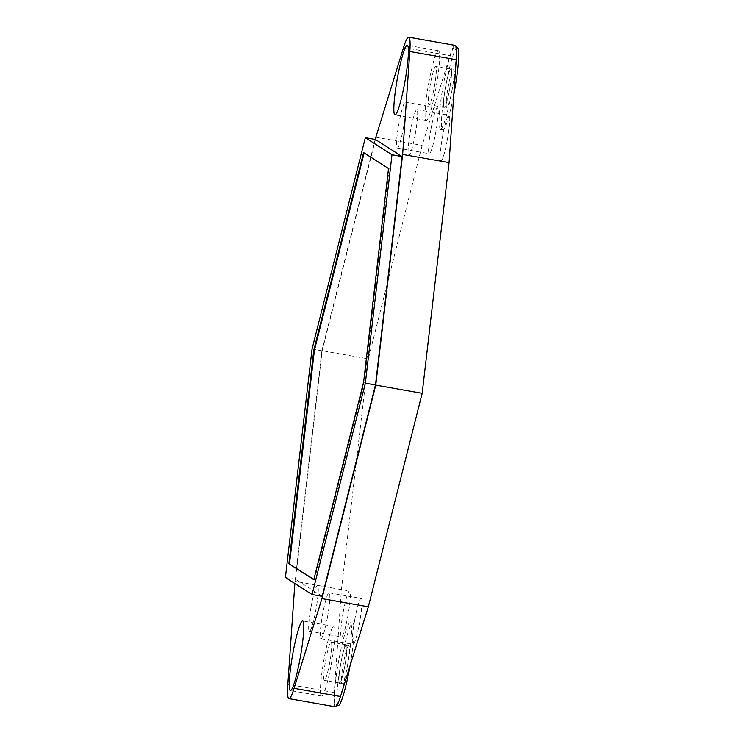 <?xml version="1.0" encoding="UTF-8"?>
<svg xmlns="http://www.w3.org/2000/svg" width="744" height="744" viewBox="0 0 744 744"><rect width="100%" height="100%" fill="white"/><g stroke="black" fill="none" stroke-linecap="round" stroke-linejoin="round"><path stroke-width="0.56" stroke-dasharray="3.72 2.79" d="M447.339 139.723A23.287 2.632 -80 0 0 448.985 115.246A23.287 2.632 -80 0 0 442.541 136.645A23.287 2.632 -80 0 0 440.894 161.123A23.287 2.632 -80 0 0 447.339 139.723M415.273 134.069A23.287 2.632 -80 0 0 416.91 109.591A23.287 2.632 -80 0 0 410.465 130.99A23.287 2.632 -80 0 0 408.828 155.468A23.287 2.632 -80 0 0 415.273 134.069M335.377 706.8A43.133 4.883 100 0 1 334.261 692.497L341.422 589.564L368.317 358.868L422.146 145.387L449.981 55.688A43.133 4.883 100 0 1 455.114 45.384M430.962 129.242A23.287 2.632 -80 0 0 429.325 153.72A23.287 2.632 -80 0 0 435.77 132.32A23.287 2.632 -80 0 0 437.407 107.843A23.287 2.632 -80 0 0 430.962 129.242M343.151 612.461A23.287 2.632 -80 0 0 341.515 636.938A23.287 2.632 -80 0 0 347.959 615.539A23.287 2.632 -80 0 0 349.596 591.062A23.287 2.632 -80 0 0 343.151 612.461M354.721 619.864A23.287 2.632 -80 0 0 353.084 644.341A23.287 2.632 -80 0 0 359.529 622.942A23.287 2.632 -80 0 0 361.166 598.464A23.287 2.632 -80 0 0 354.721 619.864M451.868 91.038A41.831 4.734 -80 0 0 454.807 47.077A41.831 4.734 -80 0 0 443.238 85.514A41.831 4.734 -80 0 0 440.29 129.484A41.831 4.734 -80 0 0 451.868 91.038M347.262 666.661A41.831 4.734 -80 0 0 350.201 622.7A41.831 4.734 -80 0 0 338.622 661.137A41.831 4.734 -80 0 0 335.683 705.098A41.831 4.734 -80 0 0 347.262 666.661M294.857 583.529L295.005 581.38L341.422 589.564M295.005 581.38L321.901 350.684L368.317 358.868M375.72 137.212L422.146 145.387M321.901 350.684L375.162 139.444M375.46 139.5L322.171 350.852L295.535 579.269L322.189 596.325M331.396 663.555A35.368 3.999 -80 0 0 333.889 626.392A35.368 3.999 -80 0 0 324.096 658.886A35.368 3.999 -80 0 0 321.613 696.049A35.368 3.999 -80 0 0 331.396 663.555M329.75 662.504A19.409 2.195 100 0 1 324.384 680.341A19.409 2.195 100 0 1 325.751 659.947A19.409 2.195 100 0 1 331.117 642.109A19.409 2.195 100 0 1 329.75 662.504M344.946 665.183A19.409 2.195 -80 0 0 346.23 645.215A19.409 2.195 -80 0 0 340.938 662.625A19.409 2.195 100 0 1 346.313 644.788A19.409 2.195 100 0 1 344.946 665.183A19.409 2.195 -80 0 1 344.909 665.396A19.409 2.195 -80 0 1 344.872 665.61A19.409 2.195 100 0 1 339.497 683.438A19.409 2.195 100 0 1 340.864 663.044A19.409 2.195 -80 0 0 339.571 683.011A19.409 2.195 -80 0 0 344.863 665.61M347.402 666.057A19.409 2.195 -80 0 0 348.769 645.662A19.409 2.195 -80 0 0 343.393 663.49A19.409 2.195 -80 0 0 342.026 683.885A19.409 2.195 -80 0 0 347.402 666.057M338.213 705.544A41.831 4.734 100 0 1 341.161 661.583A41.831 4.734 100 0 1 352.73 623.146A41.831 4.734 100 0 1 350.015 665.861M428.711 83.263A35.368 3.999 100 0 1 438.495 50.769A35.368 3.999 100 0 1 436.003 87.941A35.368 3.999 100 0 1 426.219 120.435A35.368 3.999 100 0 1 428.711 83.263M434.357 86.881A19.409 2.195 -80 0 0 435.724 66.486A19.409 2.195 -80 0 0 430.358 84.323A19.409 2.195 -80 0 0 428.99 104.718A19.409 2.195 -80 0 0 434.357 86.881M445.628 86.574A19.409 2.195 100 0 1 450.92 69.164A19.409 2.195 100 0 1 449.627 89.141A19.409 2.195 -80 0 0 450.994 68.746A19.409 2.195 -80 0 0 445.628 86.574A19.409 2.195 100 0 0 445.591 86.788A19.409 2.195 100 0 0 445.544 87.002A19.409 2.195 -80 0 0 444.187 107.396A19.409 2.195 -80 0 0 449.553 89.559A19.409 2.195 100 0 1 444.261 106.969A19.409 2.195 100 0 1 445.544 87.002M452.166 89.587A19.409 2.195 100 0 1 446.791 107.415A19.409 2.195 100 0 1 448.158 87.02A19.409 2.195 100 0 1 453.524 69.192A19.409 2.195 100 0 1 452.166 89.587M457.346 47.523A41.831 4.734 -80 0 0 445.768 85.96A41.831 4.734 -80 0 0 442.82 129.921A41.831 4.734 -80 0 0 453.793 94.721M285.408 577.484L295.535 579.269M312.043 349.066L322.171 350.852M388.517 168.516L363.593 152.576M389.149 168.628L364.253 382.184L363.621 382.072M313.801 579.678L314.433 579.79L364.253 382.184M313.866 579.427L314.433 579.79M403.694 126.666A23.287 2.632 100 0 1 397.25 148.065A23.287 2.632 100 0 1 398.896 123.588A23.287 2.632 100 0 1 405.341 102.188A23.287 2.632 100 0 1 403.694 126.666M311.076 606.806A23.287 2.632 -80 0 0 309.439 631.284A23.287 2.632 -80 0 0 315.884 609.885A23.287 2.632 -80 0 0 317.521 585.407A23.287 2.632 -80 0 0 311.076 606.806M327.453 617.288A23.287 2.632 100 0 1 321.008 638.687A23.287 2.632 100 0 1 322.645 614.209A23.287 2.632 100 0 1 329.09 592.81A23.287 2.632 100 0 1 327.453 617.288M334.261 692.497L287.835 684.313M403.564 47.504L449.981 55.688M416.91 109.591L448.985 115.246M408.828 155.468L440.894 161.123M333.889 626.392L302.659 620.896M321.613 696.049L290.383 690.553M339.571 683.011L324.384 680.341M346.313 644.788L331.117 642.109M346.23 645.215L348.769 645.662M339.497 683.438L342.026 683.885M352.73 623.146L350.201 622.7M337.023 705.34L335.683 705.098M438.495 50.769L407.266 45.272M426.219 120.435L394.99 114.929M450.92 69.164L435.724 66.486M444.261 106.969L446.791 107.415M456.156 47.318L454.807 47.077M442.82 129.921L440.29 129.484M450.994 68.746L453.524 69.192M444.187 107.396L428.99 104.718M397.25 148.065L429.325 153.72M405.341 102.188L437.407 107.843M309.439 631.284L341.515 636.938M317.521 585.407L349.596 591.062M321.008 638.687L353.084 644.341M329.09 592.81L361.166 598.464"/><path stroke-width="1.12" d="M375.162 139.444L403.564 47.504A43.133 4.883 100 0 1 408.689 37.2L455.114 45.384A43.133 4.883 100 0 1 456.239 59.687L449.069 162.62L422.173 393.316L368.345 606.788L340.51 696.496A43.133 4.883 100 0 1 335.377 706.8L288.96 698.616A43.133 4.883 100 0 1 287.835 684.313L294.857 583.529M422.173 393.316L375.748 385.132L321.929 598.613L368.345 606.788M408.689 37.2A43.133 4.883 100 0 1 409.814 51.503L402.644 154.436L375.748 385.132M402.644 154.436L449.069 162.62M321.929 598.613L294.085 688.312A43.133 4.883 100 0 1 288.96 698.616M300.167 658.059A35.368 3.999 -80 0 0 302.659 620.896A35.368 3.999 -80 0 0 292.876 653.39A35.368 3.999 -80 0 0 290.383 690.553A35.368 3.999 -80 0 0 300.167 658.059M404.783 82.435A35.368 3.999 -80 0 0 407.266 45.272A35.368 3.999 -80 0 0 397.482 77.767A35.368 3.999 -80 0 0 394.99 114.929A35.368 3.999 -80 0 0 404.783 82.435M402.113 156.556L375.46 139.5L365.323 137.714L391.986 154.771L402.113 156.556L375.478 384.964L365.351 383.179L312.062 594.54L322.189 596.325L375.478 384.964M350.015 665.861A41.831 4.734 100 0 1 349.792 667.108A41.831 4.734 100 0 1 338.213 705.544L337.023 705.34M453.793 94.721A41.831 4.734 -80 0 0 454.398 91.484A41.831 4.734 -80 0 0 457.346 47.523L456.156 47.318M391.986 154.771L365.351 383.179M365.323 137.714L312.043 349.066L285.408 577.484L312.062 594.54M388.517 168.516L363.593 152.576L313.773 350.182L288.877 563.729L313.801 579.678L363.621 382.072L388.517 168.516M288.877 563.729L313.866 579.427M313.773 350.182L314.405 350.294L364.16 152.939M289.509 563.84L314.405 350.294M294.085 688.312L340.51 696.496M456.239 59.687L409.814 51.503"/></g></svg>
